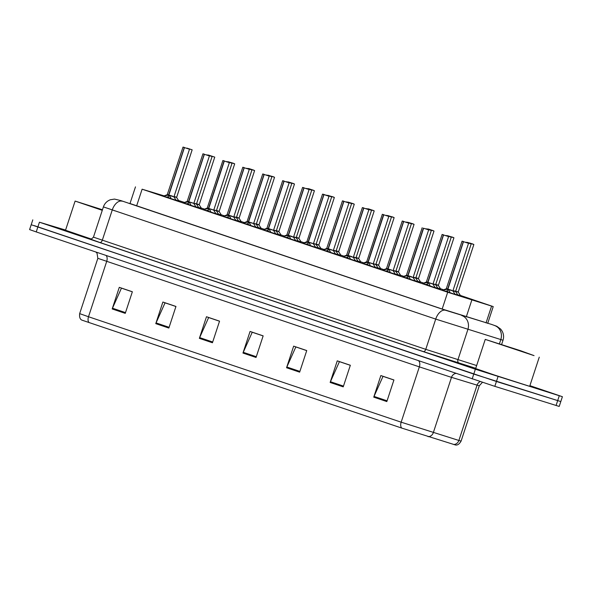 <?xml version="1.0" encoding="UTF-8"?>
<svg xmlns="http://www.w3.org/2000/svg" width="592" height="592" viewBox="0 0 592 592"><rect width="100%" height="100%" fill="white"/><g stroke="black" fill="none" stroke-linecap="round" stroke-linejoin="round"><path stroke-width="0.89" d="M320.975 248.536L318.215 247.789M281.111 235.091L278.351 234.343M261.183 228.371L258.415 227.624M241.247 221.645L238.487 220.897M221.319 214.926L218.559 214.178M301.039 241.81L298.279 241.062M340.903 255.256L338.143 254.508M360.839 261.975L358.071 261.227M380.767 268.701L378.007 267.947M400.695 275.421L397.935 274.673M420.631 282.14L417.863 281.392M440.559 288.866L437.799 288.112M460.495 295.586L457.727 294.838M201.384 208.206L198.623 207.459M318.311 247.944L315.543 247.197M258.519 227.779L255.751 227.032M238.591 221.06L235.816 220.305M218.655 214.341L215.888 213.586M278.455 234.499L275.68 233.751M298.383 241.225L295.615 240.47M198.727 207.614L195.959 206.867M338.247 254.664L335.472 253.916M358.175 261.39L355.407 260.635M378.11 268.109L375.335 267.355M398.039 274.829L395.271 274.081M417.967 281.555L415.199 280.8M437.902 288.274L435.127 287.52M457.831 294.994L455.063 294.246M178.799 200.895L176.024 200.14M315.647 247.352L302.971 243.186M295.719 240.633L283.043 236.467M255.855 227.187L243.179 223.021M235.919 220.468L223.251 216.302M215.991 213.749L203.315 209.575M196.063 207.022L183.387 202.856M275.783 233.907L263.114 229.74M335.575 254.072L322.906 249.905M355.511 260.798L342.835 256.632M375.439 267.517L362.763 263.351M395.367 274.237L382.698 270.07M415.303 280.963L402.627 276.797M435.231 287.682L422.562 283.516M455.167 294.402L442.49 290.235M176.127 200.303L163.459 196.137M164.125 195.878L142.117 189.196L447.693 292.248L493.225 306.597L460.391 295.43M184.504 202.434L178.525 200.481M443.667 289.791L440.463 288.711M423.731 283.065L420.527 281.984M403.803 276.346L400.599 275.265M383.875 269.626L380.671 268.546M363.939 262.907L360.735 261.827M344.011 256.181L340.807 255.1M324.076 249.461L320.871 248.381M304.147 242.742L300.943 241.662M284.219 236.016L281.015 234.935M264.284 229.296L261.079 228.216M244.355 222.577L241.151 221.497M224.42 215.851L221.216 214.77M204.492 209.131L201.287 208.051M529.899 385.651L562.4 396.707L560.802 401.568L496.422 381.485L31.198 224.731L29.6 229.592L36.238 231.923L494.823 386.347L559.203 406.43L560.802 401.568L473.77 374.077L34.329 225.648M386.828 401.568L393.932 379.96L380.848 375.55L373.744 397.158L386.828 401.568M393.909 380.02L383.017 376.349L374.033 396.418A4.551 2.671 108.6 0 0 373.744 397.158M343.234 386.865L350.338 365.257L337.255 360.846L330.151 382.454L343.234 386.865M350.316 365.316L339.423 361.645L330.44 381.714A4.551 2.671 108.6 0 0 330.151 382.454M299.641 372.161L306.745 350.553L293.662 346.142L286.558 367.75L299.641 372.161M306.723 350.619L295.83 346.942L286.846 367.01A4.551 2.671 108.6 0 0 286.558 367.75M125.26 313.36L132.364 291.752L119.288 287.342L112.184 308.95L125.26 313.36M132.349 291.812L121.449 288.141L112.473 308.21A4.551 2.671 108.6 0 0 112.184 308.95M168.853 328.057L175.957 306.449L162.881 302.038L155.777 323.646L168.853 328.057M175.942 306.515L165.042 302.838L156.066 322.906A4.551 2.671 108.6 0 0 155.777 323.646M212.447 342.761L219.551 321.153L206.475 316.742L199.371 338.35L212.447 342.761M219.536 321.212L208.636 317.541L199.659 337.61A4.551 2.671 108.6 0 0 199.371 338.35M256.047 357.464L263.151 335.856L250.068 331.446L242.964 353.054L256.047 357.464M263.129 335.916L252.236 332.245L243.253 352.314A4.551 2.671 108.6 0 0 242.964 353.054M453.687 444.481A5.683 5.113 -73 0 0 458.881 440.463L461.101 441.084C459.377 444.074 457.505 445.376 455.492 444.992L401.753 428.09L81.851 320.109C80.001 319.221 79.276 317.068 79.661 313.634L88.504 316.742A5.683 3.345 108.6 0 0 89.096 322.647M130.003 203.522L441.691 308.876L487.764 323.232M562.4 396.707L475.369 369.216L39.435 222.207L65.586 230.066M163.348 196.233L168.616 194.99L168.335 196.618M184.452 147.593L189.492 149.221L184.452 147.593L168.846 195.064L170.74 197.698L170.814 198.727M184.223 147.512L183.009 147.082L184.327 147.43L168.631 194.938L167.418 194.516L168.616 194.99M168.861 195.02L172.568 196.174M168.631 194.946L169.038 194.479M168.846 195.064L168.224 196.951L169.342 198.239M167.995 196.87L165.901 197.099M186.887 148.104L192.156 149.813L186.857 148.2M175.942 197.055L173.974 196.418M196.566 203.737L198.535 204.366M208.273 154.993L214.755 157.124L208.236 155.111M102.275 210.323L75.11 201.08L102.46 209.76M91.323 239.05L65.52 230.251L75.11 201.08M102.305 210.227L84.508 204.173L102.423 209.857M534.051 355.622L485.248 339.394L520.686 350.753L534.051 355.622M539.268 357.154L529.677 386.324L494.231 374.965L475.657 368.564L485.248 339.394M498.042 343.478L529.87 354.068L498.042 343.478M183.276 202.96L188.545 201.709L188.263 203.337M204.381 154.312L209.42 155.94L204.381 154.312L188.774 201.783L190.676 204.418L190.75 205.446M204.151 154.238L202.938 153.809L204.255 154.149L188.559 201.665L187.346 201.236L188.545 201.709M192.504 202.901L188.789 201.746M188.559 201.665L188.966 201.199M188.774 201.783L188.152 203.67L189.27 204.958M187.923 203.589L185.829 203.818M203.211 209.679L208.48 208.428L208.192 210.056M224.316 161.031L229.356 162.659L224.316 161.031L208.702 208.51L210.604 211.144L210.678 212.165M222.873 160.528L224.19 160.869L222.873 160.528L207.274 207.955L208.48 208.428M208.717 208.465L212.432 209.62M224.087 160.957L208.495 208.391L207.281 207.955M208.702 208.51L208.088 210.389L209.198 211.684M207.859 210.315L205.757 210.537M223.14 216.398L228.408 215.148L228.127 216.783M244.244 167.758L249.284 169.379L244.244 167.758L228.638 215.229L230.54 217.863L230.614 218.892M244.015 167.677L242.801 167.247L244.119 167.595L228.423 215.103L227.21 214.681L228.408 215.148M228.653 215.185L232.36 216.339M228.423 215.111L228.83 214.644M228.638 215.229L228.016 217.109L229.134 218.404M227.787 217.035L225.693 217.264M243.068 223.125L248.337 221.874L248.055 223.502M264.173 174.477L269.212 176.105L264.173 174.477L248.566 221.948L250.468 224.583L250.542 225.611M263.943 174.403L262.73 173.974L264.047 174.314L248.351 221.83L247.138 221.401L248.337 221.874M252.296 223.066L248.581 221.911M248.351 221.83L248.758 221.364M248.566 221.948L247.944 223.835L249.062 225.123M247.722 223.754L245.621 223.983M233.233 163.222L232.153 162.904M216.502 210.456L218.47 211.085M232.16 162.881L228.164 161.831M252.014 169.578L248.884 168.542L252.007 169.601M236.43 217.175L238.398 217.812M273.097 176.668L268.028 175.276M256.366 223.902L258.334 224.531M293.033 183.387L291.945 183.069M276.227 230.828L278.913 231.679L276.294 230.621L278.891 231.435L294.483 184.008L288.001 181.877L291.871 183.039M276.294 230.621L278.262 231.25M206.823 154.83L212.091 156.532L206.793 154.919M195.871 203.774L193.902 203.145M226.751 161.549L232.02 163.251L226.721 161.638M215.799 210.493L213.83 209.864M246.686 168.269L251.948 169.971L246.657 168.365M235.734 217.22L233.766 216.583M266.615 174.995L271.883 176.697L266.585 175.084M255.663 223.939L253.694 223.31M263.003 229.844L268.272 228.593L267.991 230.221M284.108 181.196L289.148 182.824L284.108 181.196L268.502 228.667L270.396 231.309L270.47 232.33M283.879 181.122L282.665 180.693L283.982 181.034L268.287 228.549L267.073 228.12L268.272 228.593M268.516 228.623L272.224 229.785M268.287 228.556L268.694 228.083M268.502 228.667L267.88 230.554L268.997 231.849M267.651 230.48L265.556 230.702M282.932 236.563L288.2 235.313L287.919 236.941M304.036 187.923L309.076 189.544L304.036 187.923L288.43 235.394L290.332 238.028L290.406 239.05M303.807 187.842L302.593 187.412L303.911 187.76L288.215 235.268L287.002 234.846L288.2 235.313M288.445 235.35L292.159 236.504M288.215 235.276L288.622 234.809M288.43 235.394L287.808 237.274L288.926 238.569M287.579 237.2L285.485 237.429M302.867 243.282L308.129 242.039L307.847 243.667M312.088 243.231L308.373 242.076L310.26 244.748L310.334 245.776M307.751 242.098L306.93 241.566L308.129 242.039M322.522 194.139L329.004 196.27L323.276 194.243L323.846 194.479L308.143 241.995L306.93 241.566L322.522 194.139L323.743 194.568M323.965 194.642L308.373 242.069L313.412 243.697L308.373 242.076M308.358 242.113L307.744 244L308.854 245.288M307.514 243.919L305.413 244.148M322.795 250.009L328.064 248.758L327.783 250.386M343.9 201.361L348.94 202.989L343.9 201.361L328.294 248.832L330.195 251.474L330.262 252.495M343.671 201.287L342.457 200.858L343.774 201.199L328.079 248.714L326.865 248.285L328.064 248.758M328.308 248.788L332.016 249.95M328.079 248.714L328.486 248.248M328.294 248.832L327.672 250.719L328.789 252.007M327.443 250.645L325.348 250.867M286.543 181.714L291.812 183.416L286.513 181.803M275.598 230.658L273.622 230.029M306.478 188.434L311.747 190.136L306.449 188.522M295.526 237.385L293.558 236.748M326.407 195.16L331.675 196.862L326.377 195.249M315.455 244.104L313.486 243.467M346.342 201.879L351.604 203.581L346.313 201.968M335.39 250.823L333.422 250.194M311.806 189.743L308.676 188.707L311.799 189.766M296.222 237.34L298.19 237.977M332.889 196.833L327.82 195.434M316.158 244.059L318.126 244.696M352.825 203.552L351.737 203.226M336.019 250.993L338.705 251.844L336.086 250.786L338.683 251.6L354.275 204.173L347.793 202.042L351.663 203.204M336.086 250.786L338.054 251.415M342.724 256.728L347.992 255.478L347.711 257.106M363.828 208.088L368.868 209.709L363.828 208.088L348.222 255.559L350.124 258.193L350.198 259.215M363.599 208.007L362.385 207.577L363.703 207.918L348.007 255.433L346.794 255.011L347.992 255.478M348.237 255.515L351.951 256.669M348.007 255.441L348.414 254.967M348.222 255.559L347.6 257.439L348.718 258.734M347.378 257.365L345.277 257.587M362.659 263.447L367.928 262.204L367.647 263.832M383.764 214.807L388.803 216.435L383.764 214.807L368.165 262.234L373.204 263.862L368.15 262.278L370.052 264.913L370.126 265.941M382.321 214.304L383.638 214.644L382.321 214.304L366.722 261.731L367.928 262.204M383.535 214.726L367.943 262.16L366.729 261.731L362.578 263.425M368.15 262.278L367.536 264.165L368.653 265.453M368.172 262.234L371.88 263.396M367.306 264.084L365.212 264.313M382.587 270.174L387.856 268.923L387.575 270.551M403.692 221.526L408.732 223.154L403.692 221.526L388.086 268.997L389.987 271.639L390.061 272.66M403.463 221.452L402.249 221.023L403.566 221.364L387.871 268.879L386.657 268.45L387.856 268.923M388.1 268.953L391.815 270.115M387.871 268.879L388.278 268.413M388.086 268.997L387.464 270.884L388.581 272.172M387.235 270.803L385.14 271.032M402.523 276.893L407.784 275.643L407.503 277.271M423.62 228.253L428.66 229.874L423.62 228.253L408.014 275.724L409.916 278.358L409.99 279.38M423.398 228.172L407.799 275.598L406.586 275.176L407.784 275.643M408.029 275.68L411.743 276.834M407.807 275.606L408.206 275.132M408.014 275.724L407.4 277.604L408.51 278.899M407.17 277.53L405.069 277.752M422.451 283.612L427.72 282.362L427.439 283.997M443.556 234.972L448.595 236.593L443.556 234.972L427.949 282.443L429.844 285.078L429.918 286.106M443.327 234.891L442.113 234.462L443.43 234.809L427.735 282.317L426.521 281.896L427.72 282.362M427.964 282.399L431.672 283.553M427.735 282.325L428.142 281.859M427.949 282.443L427.328 284.323L428.445 285.618M427.098 284.249L425.004 284.478M442.379 290.339L447.648 289.088L447.367 290.716M463.484 241.691L468.524 243.319L463.484 241.691L447.878 289.162L449.779 291.797L449.853 292.825M463.255 241.617L462.041 241.188L463.358 241.529L447.663 289.044L446.449 288.615L447.648 289.088M447.892 289.118L451.607 290.28M447.663 289.044L448.07 288.578M447.878 289.162L447.256 291.049L448.373 292.337M447.027 290.968L444.932 291.197M366.27 208.599L371.539 210.301L366.241 208.687M355.318 257.55L353.35 256.913M386.199 215.325L391.467 217.027L386.169 215.414M375.247 264.269L373.278 263.632M406.134 222.044L411.403 223.746L406.105 222.133M395.182 270.988L393.214 270.359M426.062 228.764L431.331 230.466L426.033 228.852M415.11 277.707L413.142 277.078M445.998 235.483L451.259 237.185L445.961 235.579M435.046 284.434L433.078 283.797M465.926 242.209L471.195 243.911L465.897 242.298M448.07 289.421L452.961 290.99L455.633 291.582L453.006 290.524L458.297 292.174L455.67 291.116M453.006 290.524L454.974 291.153M371.598 209.908L368.468 208.865L371.591 209.923M356.021 257.505L357.99 258.142M392.688 216.99L387.619 215.599M375.95 264.224L377.918 264.861M412.617 223.717L411.529 223.391M395.811 271.158L398.505 272.009L395.878 270.951L398.475 271.765L414.067 224.338L407.585 222.207L411.455 223.369M395.878 270.951L397.846 271.58M431.39 230.073L428.268 229.03L431.383 230.088M415.813 277.67L417.782 278.299M452.48 237.155L447.411 235.764M435.742 284.389L437.71 285.026M472.409 243.882L471.328 243.556M457.646 291.745L458.26 291.93M471.328 243.541L469.574 242.972L471.247 243.534M471.254 243.512L467.34 242.491M136.597 205.986L142.117 189.196M486.047 322.914L491.567 306.138M466.289 316.883L471.802 300.107M442.172 309.039L447.693 292.248M418.692 360.905A5.683 3.345 -71.4 0 1 419.351 366.87L97.843 258.319L79.661 313.634M449.543 376.741L419.351 366.87L401.161 422.185L458.881 440.463L477.071 385.148L449.543 376.741M428.12 436.681A5.683 5.113 -73 0 0 433.314 432.656L451.496 377.348A5.683 5.113 107 0 1 455.773 373.411M401.753 428.09A5.683 3.345 -71.4 0 1 401.161 422.185L88.504 316.742L106.693 261.427A5.683 3.345 -71.4 0 0 106.035 255.463M472.172 378.939L475.369 369.216M494.823 386.347L498.02 376.623M36.238 231.923L39.435 222.207M556.073 405.513L559.27 395.789M461.101 441.084L479.291 385.769L477.071 385.148A5.683 5.113 107 0 1 480.149 381.596M256.292 356.71L243.253 352.314M212.698 342.006L199.659 337.61M169.105 327.309L156.066 322.906M125.511 312.606L112.473 308.21M299.885 371.413L286.846 367.01M343.478 386.11L330.44 381.714M387.072 400.814L374.033 396.418M121.079 200.658A11.374 7.903 -72.4 0 0 120.968 200.621L445.643 310.289L491.419 324.364A11.374 6.682 -71.4 0 0 491.338 324.335M501.616 344.492L503.015 340.245L435.712 319.103L103.4 206.904L93.455 237.155L425.766 349.347L476.649 365.545M475.739 368.305L423.28 351.552L99.819 242.468A2.842 1.672 108.6 0 0 102.298 240.263L112.243 210.012A11.374 6.682 -71.4 0 1 122.174 201.206M459.451 363.34A2.842 2.553 107 0 1 457.912 359.825L467.858 329.574A11.374 10.219 -73 0 0 461.716 315.529M99.819 242.468L90.354 239.072M445.643 310.289A11.374 6.682 -71.4 0 0 435.712 319.103L425.766 349.347A2.842 1.672 108.6 0 1 423.28 351.552M494.653 325.578A11.374 10.219 -73 0 1 500.795 339.623L499.426 343.782M103.4 206.904C104.606 203.47 106.908 201.095 110.304 199.77L114.515 199.082L120.968 200.621A11.374 7.903 -72.4 0 0 120.857 200.584M115.114 210.915L108.262 208.502M168.232 195.049L167.247 194.694L183.009 147.082M189.492 149.221L173.93 196.884L169.038 195.316M170.74 197.698L170.444 198.601M170.866 198.29L170.733 198.697M164.006 195.982L163.866 196.411M164.798 195.693L164.495 196.625M192.156 149.813L176.594 197.476L173.9 196.633M214.755 157.124L199.193 204.795L188.966 202.042M188.167 201.768L187.176 201.413L202.938 153.809M190.676 204.418L190.38 205.32M190.802 205.01L190.668 205.417M183.942 202.701L183.801 203.137M184.734 202.42L184.423 203.345M208.095 208.488L207.281 207.962M228.209 161.712L234.691 163.843L219.121 211.514L208.902 208.761M208.895 207.918L208.495 208.384M210.604 211.144L210.308 212.047M210.73 211.736L210.597 212.143M203.87 209.42L203.729 209.857M204.662 209.139L204.358 210.071M228.031 215.214L227.039 214.859L242.801 167.247M249.284 169.379L233.722 217.049L228.83 215.481M230.54 217.863L230.236 218.766M230.658 218.455L230.525 218.862M223.806 216.147L223.658 216.576M224.597 215.858L224.287 216.79M247.959 221.933L247.145 221.401M268.065 175.158L274.547 177.289L258.985 224.96L248.758 222.2M250.468 224.583L250.172 225.485M250.594 225.175L250.46 225.582M243.734 222.866L243.593 223.302M244.526 222.585L244.222 223.51M253.154 169.934L248.137 168.431L254.619 170.563L239.05 218.241L236.363 217.39M251.948 169.971L236.386 217.641L233.692 216.798M267.887 228.653L266.903 228.297L282.665 180.693M291.812 183.416L276.249 231.087L268.694 228.926M270.396 231.309L270.1 232.212M270.522 231.901L270.389 232.301M263.662 229.585L263.521 230.022M264.454 229.304L264.15 230.236M287.823 235.379L286.831 235.024L302.593 187.412M309.076 189.544L293.514 237.214L288.622 235.646M290.332 238.028L290.036 238.931M290.457 238.62L290.324 239.027M283.598 236.304L283.45 236.741M284.389 236.023L284.079 236.955M327.864 195.323L334.347 197.454L318.777 245.125L308.558 242.365M308.55 241.529L308.151 241.995M310.26 244.748L309.964 245.65M310.386 245.34L310.252 245.747M303.526 243.031L303.385 243.46M304.318 242.742L304.014 243.675M327.687 248.818L326.695 248.462L342.457 200.858M351.604 203.581L336.041 251.252L328.486 249.091M330.195 251.474L329.892 252.377M330.314 252.066L330.181 252.466M323.461 249.75L323.313 250.187M324.253 249.469L323.942 250.394M311.747 190.136L296.178 237.806L293.484 236.963M312.946 190.099L307.929 188.596L314.411 190.728L298.849 238.398L296.155 237.555M347.615 255.537L346.631 255.189L362.385 207.577M368.868 209.709L353.306 257.379L348.414 255.811M350.124 258.193L349.828 259.096M350.249 258.785L350.116 259.192M343.39 256.469L343.249 256.906M344.181 256.188L343.878 257.12M367.543 262.263L366.559 261.908M387.656 215.488L394.139 217.619L378.569 265.29L368.35 262.53M368.35 261.694L367.943 262.16M370.052 264.913L369.756 265.815M370.178 265.505L370.044 265.912M363.318 263.196L363.177 263.625M364.11 262.907L363.806 263.84M387.479 268.983L386.487 268.627L402.249 221.023M411.403 223.746L395.833 271.417L388.278 269.256M389.987 271.639L389.691 272.542M390.106 272.231L389.973 272.631M383.253 269.915L383.105 270.352M384.045 269.634L383.734 270.559M407.407 275.702L406.423 275.354L422.177 227.742M428.66 229.874L413.098 277.544L408.214 275.976M409.916 278.358L409.62 279.261M410.041 278.95L409.908 279.357M403.182 276.634L403.041 277.071M403.973 276.353L403.67 277.285M427.343 282.428L426.351 282.073L442.113 234.462M447.448 235.646L453.931 237.784L438.361 285.455L428.142 282.695M429.844 285.078L429.548 285.98M429.97 285.67L429.836 286.077M423.11 283.361L422.969 283.79M423.902 283.072L423.598 284.005M447.271 289.148L446.279 288.792L462.041 241.188M449.779 291.797L449.483 292.7M449.905 292.389L449.772 292.796M443.045 290.08L442.905 290.517M443.837 289.799L443.534 290.724M371.539 210.301L355.977 257.971L353.283 257.128M431.331 230.466L415.769 278.136L413.075 277.293M372.738 210.264L367.721 208.761L374.203 210.893L358.641 258.563L355.947 257.72M432.53 230.429L427.513 228.926L433.995 231.058L418.433 278.728L415.739 277.885M458.267 291.93L473.859 244.503L467.377 242.372M129.929 203.729L135.479 186.865M487.697 323.417L493.225 306.597M479.291 385.769L482.406 382.343M95.934 252.059L97.021 253.176L97.843 258.319M90.28 239.057C90.354 239.812 91.412 239.175 93.455 237.155M32.797 219.869L31.198 224.731M503.015 340.245C503.999 337.07 503.696 334.014 502.105 331.091L500.706 329.13L496.799 326.281L491.419 324.364M167.247 194.694L163.266 196.211M173.93 196.884L176.238 200.473M176.594 197.476L178.91 201.065M199.193 204.795L201.495 208.377M209.42 155.94L193.828 203.367M187.176 201.413L183.194 202.93M193.858 203.611L196.167 207.193M229.356 162.659L213.756 210.086M207.111 208.14L203.13 209.649M213.786 210.33L216.102 213.919M227.039 214.859L223.058 216.376M233.722 217.049L236.03 220.638M269.212 176.105L253.62 223.532M262.73 173.974L247.138 221.401M246.975 221.578L242.986 223.095M253.65 223.776L255.966 227.358M219.121 211.514L221.43 215.096M234.691 163.843L233.44 163.288M239.05 218.241L241.358 221.822M254.619 170.563L253.376 170.008M258.985 224.96L261.287 228.542M274.547 177.289L273.304 176.727M278.913 231.679L281.222 235.261M294.483 184.008L293.232 183.453M212.091 156.532L196.492 203.959M196.529 204.203L198.838 207.785M232.02 163.251L216.428 210.678M216.457 210.922L218.766 214.511M236.386 217.641L238.702 221.23M271.883 176.697L256.292 224.124M256.321 224.368L258.63 227.95M289.148 182.824L273.548 230.251M266.903 228.297L262.922 229.814M273.585 230.495L275.894 234.084M286.831 235.024L282.85 236.534M293.514 237.214L295.822 240.803M329.004 196.27L313.412 243.697M306.767 241.743L302.786 243.26M313.442 243.941L315.758 247.523M348.94 202.989L333.348 250.416M326.695 248.462L322.714 249.979M333.377 250.66L335.686 254.242M276.249 231.087L278.558 234.676M296.178 237.806L298.494 241.395M331.675 196.862L316.084 244.289M316.113 244.533L318.422 248.115M336.041 251.252L338.358 254.834M298.849 238.398L301.15 241.98M314.411 190.728L313.168 190.173M318.777 245.125L321.086 248.707M334.347 197.454L333.096 196.892M338.705 251.844L341.014 255.426M354.275 204.173L353.032 203.618M346.631 255.189L342.642 256.699M353.306 257.379L355.622 260.968M388.803 216.435L373.204 263.862M373.241 264.099L375.55 267.688M408.732 223.154L393.14 270.581M386.487 268.627L382.506 270.144M393.169 270.825L395.478 274.407M406.423 275.354L402.442 276.864M413.098 277.544L415.414 281.133M448.595 236.593L433.004 284.027M426.351 282.073L422.37 283.59M433.033 284.264L435.342 287.853M468.524 243.319L452.932 290.746M446.279 288.792L442.298 290.309M452.961 290.99L455.27 294.572M355.977 257.971L358.286 261.56M391.467 217.027L375.876 264.454M375.905 264.691L378.214 268.28M395.833 271.417L398.15 274.999M415.769 278.136L418.078 281.725M451.259 237.185L435.668 284.619M435.697 284.856L438.013 288.445M471.195 243.911L455.603 291.338M455.633 291.582L457.942 295.164M358.641 258.563L360.942 262.145M374.203 210.893L372.96 210.338M378.569 265.29L380.878 268.872M394.139 217.619L392.888 217.057M398.505 272.009L400.806 275.591M414.067 224.338L412.824 223.783M418.433 278.728L420.742 282.31M433.995 231.058L432.752 230.503M438.361 285.455L440.67 289.037M453.931 237.784L452.688 237.222M458.297 292.174L460.598 295.756M473.859 244.503L472.616 243.941"/></g></svg>
